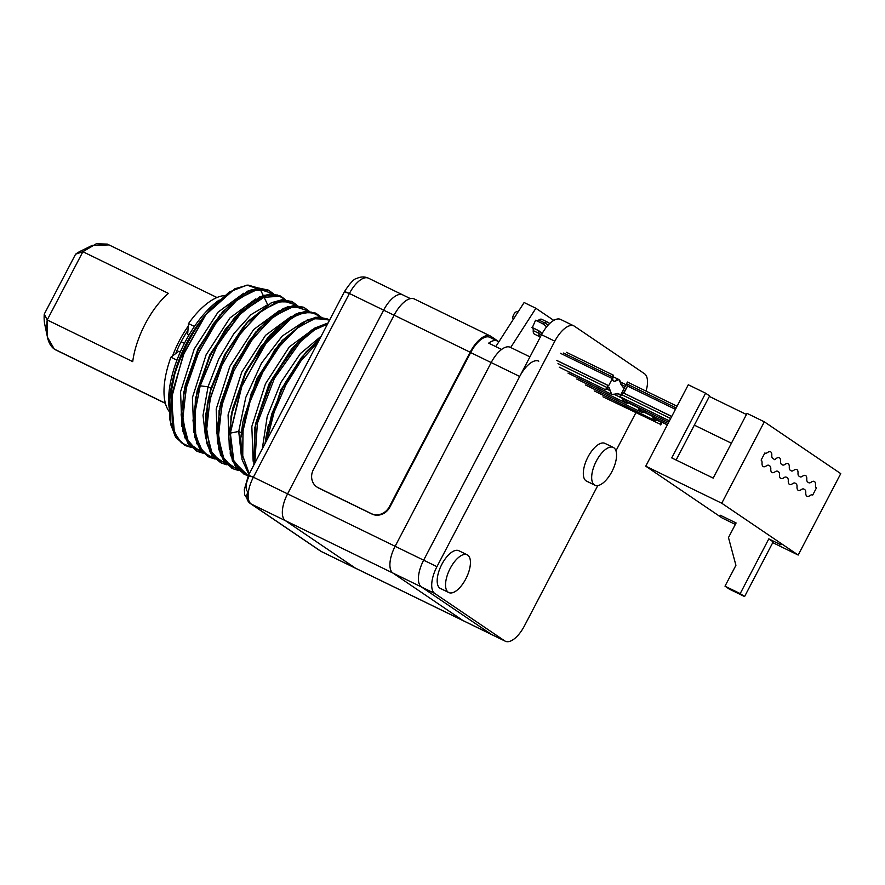 <?xml version="1.0" encoding="UTF-8"?>
<svg xmlns="http://www.w3.org/2000/svg" width="885" height="885" viewBox="0 0 885 885"><rect width="100%" height="100%" fill="white"/><g stroke="black" fill="none" stroke-linecap="round" stroke-linejoin="round"><path stroke-width="1.33" d="M489.737 337.285L497.348 340.99A23.596 10.476 116 0 1 497.923 341.333L498.797 341.92L497.923 341.333A23.596 10.476 116 0 0 488.675 343.148L501.607 349.442A23.596 10.476 116 0 0 491.186 362.573L395.141 546.288L287.581 493.863L395.141 546.288A23.596 10.476 116 0 0 392.973 573.093L285.412 520.679A23.596 10.476 -64 0 1 287.581 493.863A23.596 10.476 116 0 0 285.412 520.679L251.207 504.007L321.166 551.432L355.372 568.104L285.412 520.679L251.207 504.007A23.596 10.476 -64 0 1 253.375 477.203L287.581 493.863L383.625 310.159L394.079 315.248L349.409 293.488A23.596 10.476 -64 0 1 368.492 278.2L402.708 294.871A23.596 10.476 116 0 0 383.625 310.159L349.409 293.488L253.375 477.203L287.581 493.863L383.625 310.159A23.596 10.476 -64 0 1 402.708 294.871A23.596 10.476 116 0 1 403.283 295.203A23.596 10.476 116 0 0 383.625 310.159L287.581 493.863A23.596 10.476 116 0 0 285.412 520.679L355.372 568.104A23.596 10.476 116 0 0 356.566 568.679M369.078 278.532A23.596 10.476 116 0 0 368.492 278.2A23.596 10.476 116 0 0 349.409 293.488L253.375 477.203L249.271 475.865A14.16 6.283 116 0 0 247.966 491.949A9.436 8.441 -55.9 0 0 250.267 503.465A9.436 8.441 -55.9 0 0 251.207 504.007A9.436 8.441 124.1 0 1 250.267 503.465L320.226 550.89A9.436 8.441 -55.9 0 0 321.166 551.432L355.372 568.104A23.596 10.476 116 0 0 355.947 568.436A23.596 10.476 -64 0 1 355.372 568.104L462.932 620.518L392.973 573.093L285.412 520.679L355.372 568.104L462.932 620.518A23.596 10.476 116 0 0 463.508 620.85A23.596 10.476 -64 0 1 462.932 620.518A23.596 10.476 116 0 0 464.127 621.104M171.646 385.174A75.225 33.409 -64 0 1 207.798 312.206M171.601 387.298L175.097 371.888L171.601 387.298L170.705 424.512L175.816 437.334L184.29 444.989L174.843 435.752L169.898 419.877L169.843 398.825L174.644 374.587A88.013 39.084 -64 0 1 205.829 314.673L184.357 352.252L172.199 393.073L172.619 427.035L177.73 438.683L185.784 445.719L191.359 447.467L181.303 442.71L174.378 432.411L171.458 398.427L183.162 355.106L205.829 314.673L234.934 288.742L247.966 285.058L258.475 288.067M265.046 443.562L271.784 413.959L284.505 383.957L301.376 357.606L319.972 338.49L305.867 352.141L281.496 389.92L266.617 433.617L265.046 443.562M318.169 341.942L301.243 360.449L285.955 384.754L274.14 412.111L267.204 439.414L274.14 412.111L285.955 384.754L301.243 360.449L318.169 341.942M327.505 324.076L314.496 329.917L300.568 341.555L274.438 378.293L257.358 423.318L254.825 463.098L257.358 423.318L274.438 378.293L300.568 341.555L314.496 329.917L327.505 324.076M253.84 464.99L255.466 424.346L273 377.464L300.325 339.586L314.783 328.081L328.092 322.97L311.675 330.072L293.975 346.367L269.615 384.145L254.736 427.82L253.84 464.99M327.461 318.976L318.169 316.985L307.006 320.093L282.105 340.57L257.734 378.36L242.855 422.068L240.72 438.197L242.036 459.547L248.884 474.471L242.036 459.547L240.72 438.197L251.307 393.183L274.549 350.106L302.77 322.372L315.845 317.228L328.224 319.319L313.943 318.722L296.619 328.512L278.554 347.473L262.203 373.171L249.78 402.321L242.966 431.194L242.755 456.063L249.249 473.763L242.711 455.742L243.076 430.387L250.212 401.016L263.077 371.534L279.848 345.814L298.201 327.262L315.591 318.301L329.596 320.082L328.213 319.319M230.332 433.13L233.186 459.835L245.178 474.659L248.176 475.831L233.917 461.727L230.332 433.13L242.18 384.931L267.956 340.05L283.156 324.043L297.991 314.418L311.044 312.007L321.067 317.04L316.343 313.533L305.458 312.173L292.382 317.317L264.161 345.039L240.919 388.128L230.332 433.13L238.729 431.46L230.332 433.13M245.167 474.659L243.674 473.929L232.423 460.997L228.64 437.92L232.788 408.173L244.138 376.236L260.821 346.898L280.202 324.585L299.219 312.637L314.861 312.814L316.343 313.533M309.186 311.243L304.473 307.748L288.831 307.571L269.825 319.529L250.433 341.842L233.751 371.169L222.412 403.117L218.252 432.865L222.035 455.93L233.286 468.873L238.873 470.621L224.325 460.432L218.329 437.345L221.836 405.463L234.038 370.538L252.579 338.844L273.941 316.078L294.074 306.31L309.186 311.243M233.297 468.873L231.804 468.143L220.542 455.2L216.759 432.134L220.918 402.387L232.257 370.45L248.95 341.112L268.332 318.799L287.348 306.852L302.98 307.018M297.305 305.458L292.592 301.962L276.961 301.785L257.944 313.733L238.563 336.046L221.869 365.383L210.53 397.332L206.382 427.068L210.154 450.144L221.416 463.087L226.991 464.835L212.444 454.647L206.459 431.548L209.955 399.677L222.157 364.753L240.709 333.059L262.06 310.292L282.204 300.524L297.305 305.458M221.416 463.087L210.409 452.987L205.475 436.836L205.563 415.452L210.586 390.871L226.306 352.794L248.375 321.067L271.75 302.548L291.099 301.232L292.592 301.962M200.198 385.805L195.176 410.397L195.087 431.78L200.021 447.921L209.535 457.291L215.11 459.049L202.754 451.903L195.773 435.94L194.91 412.996L200.198 385.805L217.566 344.763L241.915 311.874L266.739 295.479L277.226 294.948L285.435 299.672L280.711 296.176L261.363 297.493L237.988 316L215.918 347.739L200.198 385.805L208.041 386.822L200.198 385.805M209.535 457.291L208.041 456.572L196.791 443.628L193.007 420.552L197.156 390.816L208.495 358.867L225.188 329.541L244.57 307.217L263.586 295.269L279.229 295.446L280.711 296.165M197.665 451.505L196.171 450.786L184.921 437.854L181.126 414.788L185.275 385.052L196.614 353.104L213.296 323.766L232.678 301.442L251.694 289.483L267.336 289.649L268.83 290.38L253.187 290.214L234.171 302.172L214.789 324.496L198.107 353.834L186.768 385.772L182.62 415.519L186.414 438.584L197.665 451.516L203.229 453.253L188.693 443.075L182.697 419.977L186.204 388.106L198.406 353.17L216.947 321.476L238.308 298.71L258.442 288.941L273.553 293.886L268.83 290.38M267.536 304.772L250.986 314.662L233.917 333.545L218.849 358.779L208.041 386.822L203.03 415.364L205.641 438.064L203.03 415.364L208.041 386.822L218.849 358.779L233.917 333.545L250.986 314.662L267.536 304.772M243.784 293.201L218.031 312.173L194.224 349.011L180.562 391.756L181.89 426.493L180.562 391.756L194.224 349.011L218.031 312.173L243.784 293.201M255.654 298.986L229.912 317.969L206.105 354.808L192.432 397.542L193.771 432.278L192.432 397.542L206.105 354.808L229.912 317.969L255.654 298.986M268.078 290.037L258.774 288.045L247.612 291.154L222.699 311.653L198.34 349.42L183.472 393.106L182.719 430.873L188.096 443.706L196.924 451.129M183.472 393.095L197.82 349.155L222.71 311.642M279.959 295.822L270.655 293.831L259.504 296.94L234.602 317.416L210.232 355.184L195.353 398.881L194.589 436.659L199.966 449.491L208.794 456.914M195.353 398.892L209.701 354.94L234.591 317.427M207.234 404.666L211.006 388.272L224.591 354.763L246.472 323.213L225.52 354.254L210.586 390.871L211.006 388.272L207.234 404.666L206.47 442.445L211.847 455.277L220.675 462.7M291.829 301.619L282.536 299.617L271.374 302.725L246.472 323.202M279.417 310.558L253.663 329.541L229.857 366.379L216.194 409.113L217.522 443.861L216.194 409.113L229.857 366.379L253.663 329.541L279.417 310.558M291.287 316.354L265.544 335.327L241.738 372.165L228.064 414.91L229.403 449.646L228.064 414.91L241.738 372.165L265.544 335.327L291.287 316.354M303.168 322.14L282.238 336.057L261.495 363.138L245.764 397.442L238.729 431.46L241.284 455.432L238.729 431.46L245.764 397.442L261.495 363.138L282.238 336.057L303.168 322.14M303.71 307.405L294.417 305.413L283.255 308.511L258.365 328.988L233.983 366.766L219.104 410.474L218.352 448.241L223.728 461.063L232.556 468.497M219.104 410.485L233.452 366.523L258.354 328.999M315.591 313.19L306.287 311.199L295.125 314.308L270.213 334.795L245.864 372.563L230.985 416.227L230.222 454.016L235.598 466.849L244.426 474.283M230.985 416.238L245.333 372.308L270.213 334.807M242.855 422.056L257.203 378.105L282.105 340.57M321.222 336.112L300.347 353.635L280.91 382.453L267.204 416.536L262.314 448.772L267.204 416.536L280.91 382.453L300.347 353.635L321.222 336.112M302.128 372.629L284.406 406.514L302.128 372.629M315.049 327.926L289.295 346.909L265.489 383.747L251.827 426.481L253.154 461.218L251.827 426.481L265.489 383.747L289.295 346.909L315.049 327.926M254.736 427.831L269.084 383.902L291.198 349.575L268.963 384.134L255.455 424.158M266.617 433.628L280.965 389.677L305.856 352.153M267.701 304.717L260.367 289.616L246.937 285.114L229.348 291.995L210.143 309.44L205.829 314.673A88.013 39.084 116 0 0 174.644 374.587L175.097 371.888A80.037 35.544 116 0 0 171.391 386.446A80.037 35.544 116 0 0 169.367 405.009A80.037 35.544 -64 0 1 175.097 371.888L172.354 383.404M171.391 386.446L171.889 383.946A75.225 33.409 -64 0 1 205.674 314.606L210.055 309.54M505.324 641.227L492.016 634.744A23.596 10.476 -64 0 1 491.44 634.412L504.738 640.895L434.778 593.47L421.481 586.987A23.596 10.476 -64 0 1 423.649 560.183L436.947 566.665A23.596 10.476 116 0 0 434.778 593.47L421.481 586.987L491.44 634.412L421.481 586.987L392.973 573.093L462.932 620.518L504.738 640.895A23.596 10.476 116 0 0 505.324 641.227A23.596 10.476 116 0 0 524.396 625.949L597.784 485.577L524.396 625.949A23.596 10.476 -64 0 1 504.738 640.895L434.778 593.47A23.596 10.476 -64 0 1 436.947 566.665L554.818 341.201L541.52 334.718L423.649 560.183L395.141 546.288L491.186 362.573L395.141 546.288L423.649 560.183A23.596 10.476 116 0 0 421.481 586.987L392.973 573.093A23.596 10.476 -64 0 1 395.141 546.288A23.596 10.476 116 0 0 392.973 573.093L462.932 620.518L491.44 634.412A23.596 10.476 116 0 0 492.016 634.744L321.742 551.764A23.596 10.476 -64 0 1 321.166 551.432A9.436 8.441 124.1 0 1 320.226 550.89L321.742 551.764A23.596 10.476 116 0 1 321.166 551.432L251.207 504.007A23.596 10.476 116 0 1 253.375 477.203L248.508 475.201L244.315 489.604L244.736 494.947L250.267 503.465M448.795 592.552L440.431 588.481A20.997 9.326 -64 0 1 439.911 588.182L448.275 592.253A20.997 9.326 116 0 0 448.795 592.552A20.997 9.326 116 0 0 466.074 578.359A20.997 9.326 116 0 0 467.7 555.094A20.997 9.326 116 0 0 467.191 554.795A20.997 9.326 116 0 0 449.901 568.989A20.997 9.326 116 0 0 448.275 592.253L439.911 588.182A20.997 9.326 -64 0 1 441.538 564.918A20.997 9.326 -64 0 1 458.828 550.724L467.191 554.795M594.919 485.212L586.567 481.141A20.997 9.326 -64 0 1 586.047 480.843L594.41 484.914A20.997 9.326 116 0 0 594.919 485.212A20.997 9.326 116 0 0 612.21 471.019A20.997 9.326 116 0 0 613.836 447.755A20.997 9.326 116 0 0 613.327 447.456A20.997 9.326 116 0 0 596.036 461.649A20.997 9.326 116 0 0 594.41 484.914L586.047 480.843A20.997 9.326 -64 0 1 587.673 457.578A20.997 9.326 -64 0 1 604.964 443.385L613.327 447.456M594.41 484.914A20.997 9.326 -64 0 1 596.335 461.052A20.997 9.326 -64 0 1 613.836 447.755A20.997 9.326 -64 0 1 611.911 471.605A20.997 9.326 -64 0 1 594.41 484.914M448.275 592.253A20.997 9.326 -64 0 1 450.211 568.402A20.997 9.326 -64 0 1 467.7 555.094A20.997 9.326 -64 0 1 465.776 578.956A20.997 9.326 -64 0 1 448.275 592.253M220.221 314.507L197.908 348.978L184.268 389.046M243.939 326.123L224.69 354.575L211.006 388.272L208.041 386.822L211.006 388.272L207.986 400.828M255.699 332.052L233.397 366.633L219.834 406.746M267.724 337.672L245.366 372.231L231.737 412.377M279.45 343.634L256.761 379.023L243.286 419.921M241.207 432.665L238.729 431.46L241.207 432.665M268.443 424.712L267.403 429.601M368.492 278.2C364.764 276.474 360.87 276.54 356.799 278.421C354.166 278.653 350.084 283.012 344.553 291.486L349.409 293.488L345.305 292.15M501.607 349.442L488.675 343.148A23.596 10.476 116 0 1 497.348 340.99M510.844 347.628A23.596 10.476 116 0 0 491.186 362.573L470.665 352.573A23.596 10.476 -64 0 1 490.323 337.627M492.635 634.999A23.596 10.476 -64 0 1 491.44 634.412L421.481 586.987A23.596 10.476 -64 0 1 423.649 560.183L519.694 376.468L470.665 352.573L389.898 507.061A14.16 12.655 124.1 0 1 371.943 514.03L318.733 488.1A14.16 12.655 124.1 0 1 317.339 487.292A14.16 12.655 124.1 0 1 317.073 487.104M553.756 320.381L535.901 308.279L510.689 347.495L535.901 308.279L553.756 320.381M524.119 302.537L535.901 308.279L524.119 302.537L495.777 346.61L524.119 302.537M46.662 329.884A47.071 20.908 -64 0 1 44.25 314.142L75.59 254.194L44.25 314.142L47.215 319.961L132.728 361.633A58.875 26.152 -64 0 1 168.404 293.389L82.891 251.716L96.255 243.773L107.328 244.094L216.98 297.526M165.395 403.372L55.744 349.929A58.875 26.152 -64 0 1 54.306 349.099L165.362 403.217L54.306 349.099C47.879 344.342 45.511 334.63 47.215 319.961L82.891 251.716L168.404 293.389A58.875 26.152 -64 0 0 132.728 361.633L47.215 319.961L82.891 251.716L75.59 254.194A47.071 20.908 -64 0 1 80.623 251.086L92.283 245.366L82.891 251.716L75.59 254.194M188.306 326.056A58.875 26.152 116 0 0 172.63 355.903A58.875 26.152 116 0 1 188.306 326.056M175.761 353.524A54.273 24.105 -64 0 1 181.148 341.721L184.434 343.325L181.148 341.721A54.273 24.105 -64 0 1 187.963 330.304M47.491 337.296L44.803 324.596A47.071 20.908 -64 0 1 44.25 314.142L47.215 319.961L47.491 337.296L54.306 349.099A58.875 26.152 116 0 0 57.293 350.548M108.766 244.924L92.283 245.366M169.256 408.616A73.621 32.701 -64 0 1 219.203 300.037A73.621 32.701 -64 0 0 169.256 408.616M538.777 361.18A23.596 10.476 116 0 0 519.694 376.468L491.186 362.573A23.596 10.476 -64 0 1 510.269 347.296L529.927 356.876M561.178 319.762A23.596 10.476 -64 0 0 541.52 334.718L423.649 560.183L436.947 566.665L554.818 341.201A23.596 10.476 -64 0 1 574.476 326.244L644.435 373.68A23.596 10.476 -64 0 1 646.061 391.115A23.596 10.476 116 0 0 644.435 373.68L574.476 326.244A23.596 10.476 116 0 0 573.9 325.912A23.596 10.476 116 0 0 554.818 341.201L541.52 334.718A23.596 10.476 -64 0 1 560.603 319.43L573.9 325.912M635.817 412.83L615.96 450.808L635.817 412.83M414.954 299.329A25.012 11.107 116 0 0 394.124 315.171L313.356 469.658A14.16 12.655 -55.9 0 0 316.819 486.927A14.16 12.655 -55.9 0 0 318.213 487.735L371.423 513.676A14.16 12.655 -55.9 0 0 389.367 506.707L470.134 352.219L394.124 315.171L313.356 469.658A14.16 12.655 -55.9 0 0 318.213 487.735L371.423 513.676A14.16 12.655 -55.9 0 0 389.367 506.707L389.898 507.061L389.367 506.707L470.134 352.219L394.124 315.171A25.012 11.107 -64 0 1 414.346 298.975L490.356 336.012A25.012 11.107 116 0 0 470.134 352.219A25.012 11.107 116 0 1 490.976 336.366A25.012 11.107 116 0 0 490.356 336.012M490.976 336.366L498.908 341.754L490.976 336.366M517.26 311.863A4.248 1.892 -64 0 0 513.742 314.518A4.248 1.892 -64 0 0 513.3 319.363A4.248 1.892 -64 0 1 513.676 314.64A4.248 1.892 -64 0 1 517.161 311.808A4.248 1.892 -64 0 1 517.26 311.863L517.913 312.184M549.773 323.412L547.417 322.085A8.264 3.673 116 0 0 544.452 322.793L538.744 320.016A8.264 3.673 -64 0 1 541.72 319.308L547.417 322.085A8.264 3.673 -64 0 0 544.452 322.793L538.744 320.016A7.08 3.142 -64 0 1 536.697 320.768M540.315 337.008L534.485 334.154A8.264 3.673 -64 0 1 533.224 330.581L538.921 333.368A8.264 3.673 116 0 0 540.182 336.942A8.264 3.673 -64 0 1 538.921 333.368A12.91 11.538 124.1 0 1 541.355 335.017A12.91 11.538 124.1 0 0 538.921 333.368A7.08 3.142 116 0 0 538.025 330.404L537.571 330.094A14.868 13.297 124.1 0 1 541.996 333.811A14.868 13.297 -55.9 0 0 539.042 330.946A14.868 13.297 -55.9 0 0 537.571 330.094L531.874 327.317L538.025 330.404A14.868 13.297 124.1 0 1 539.264 331.101A14.868 13.297 -55.9 0 0 538.025 330.404L532.316 327.627L538.025 330.404A7.08 3.142 -64 0 1 538.921 333.368L533.224 330.581A7.08 3.142 -64 0 0 532.316 327.627L535.58 320.226L541.288 323.003L535.58 320.226M548.114 325.105A24.846 22.213 -55.9 0 0 544.452 322.793A7.08 3.142 -64 0 1 542.284 323.523A7.08 3.142 116 0 0 544.452 322.793A24.846 22.213 -55.9 0 1 548.114 325.105M805.77 492.691A8.264 3.673 116 0 0 809.996 495.556A7.08 3.142 -64 0 1 812.718 495.058L816.424 487.956A7.08 3.142 -64 0 1 815.516 484.991A8.264 3.673 116 0 0 811.291 482.126A7.08 3.142 -64 0 1 808.569 482.635L807.684 482.026A7.08 3.142 -64 0 1 806.777 479.062A8.264 3.673 116 0 0 802.551 476.196A7.08 3.142 -64 0 1 799.83 476.705L798.934 476.097A7.08 3.142 -64 0 1 798.027 473.132A8.264 3.673 116 0 0 793.801 470.267A7.08 3.142 -64 0 1 791.079 470.776L790.194 470.167A7.08 3.142 -64 0 1 789.287 467.214A8.264 3.673 116 0 0 785.061 464.337A7.08 3.142 -64 0 1 782.34 464.846L781.444 464.249A7.08 3.142 -64 0 1 780.537 461.284A8.264 3.673 116 0 0 774.851 459.769L772.705 458.319A7.08 3.142 -64 0 1 771.797 455.355A8.264 3.673 116 0 0 767.572 452.489A7.08 3.142 -64 0 1 764.85 452.987L761.133 460.089A7.08 3.142 -64 0 1 762.04 463.054A8.264 3.673 116 0 0 766.277 465.919A7.08 3.142 -64 0 1 768.988 465.41L769.884 466.019A7.08 3.142 -64 0 1 770.791 468.984A8.264 3.673 116 0 0 775.017 471.849A7.08 3.142 -64 0 1 777.738 471.34L778.634 471.948A7.08 3.142 -64 0 1 779.53 474.913A8.264 3.673 116 0 0 783.767 477.778A7.08 3.142 -64 0 1 786.477 477.269L787.373 477.878A7.08 3.142 -64 0 1 788.281 480.843A8.264 3.673 116 0 0 792.506 483.708A7.08 3.142 -64 0 1 795.228 483.199L796.124 483.807A7.08 3.142 -64 0 1 797.02 486.761A8.264 3.673 116 0 0 801.257 489.637A7.08 3.142 -64 0 1 803.967 489.128L804.863 489.737A7.08 3.142 -64 0 1 805.77 492.691A8.264 3.673 116 0 0 807.031 496.264A8.264 3.673 116 0 0 809.996 495.556A7.08 3.142 116 0 1 812.541 494.958A7.08 3.142 116 0 1 812.718 495.058L816.424 487.956A7.08 3.142 116 0 1 815.516 484.991A8.264 3.673 116 0 0 814.266 481.418A8.264 3.673 116 0 0 811.291 482.126A7.08 3.142 116 0 1 808.746 482.734A7.08 3.142 116 0 1 808.569 482.635L807.684 482.026A7.08 3.142 116 0 1 806.777 479.062A8.264 3.673 116 0 0 805.516 475.488A8.264 3.673 116 0 0 802.551 476.196A7.08 3.142 116 0 1 800.007 476.805A7.08 3.142 116 0 1 799.83 476.705L798.934 476.097A7.08 3.142 116 0 1 798.027 473.132A8.264 3.673 116 0 0 796.777 469.559A8.264 3.673 116 0 0 793.801 470.267A7.08 3.142 116 0 1 791.256 470.875A7.08 3.142 116 0 1 791.079 470.776L790.194 470.167A7.08 3.142 116 0 1 789.287 467.214A8.264 3.673 116 0 0 788.026 463.64A8.264 3.673 116 0 0 785.061 464.337A7.08 3.142 116 0 1 782.517 464.946A7.08 3.142 116 0 1 782.34 464.846L781.444 464.249A7.08 3.142 116 0 1 780.537 461.284A8.264 3.673 116 0 0 779.287 457.711A8.264 3.673 116 0 0 774.851 459.769L772.705 458.319A7.08 3.142 116 0 1 771.797 455.355A8.264 3.673 116 0 0 770.536 451.781A8.264 3.673 116 0 0 767.572 452.489A7.08 3.142 116 0 1 765.027 453.087A7.08 3.142 116 0 1 764.85 452.987L761.133 460.089A7.08 3.142 116 0 1 762.04 463.054A8.264 3.673 116 0 0 763.301 466.627A8.264 3.673 116 0 0 766.277 465.919A7.08 3.142 116 0 1 768.822 465.311A7.08 3.142 116 0 1 768.988 465.41L769.884 466.019A7.08 3.142 116 0 1 770.791 468.984A8.264 3.673 116 0 0 772.052 472.557A8.264 3.673 116 0 0 775.017 471.849A7.08 3.142 116 0 1 777.561 471.24A7.08 3.142 116 0 1 777.738 471.34L778.634 471.948A7.08 3.142 116 0 1 779.53 474.913A8.264 3.673 116 0 0 780.791 478.486A8.264 3.673 116 0 0 783.767 477.778A7.08 3.142 116 0 1 786.311 477.17A7.08 3.142 116 0 1 786.477 477.269L787.373 477.878A7.08 3.142 116 0 1 788.281 480.843A8.264 3.673 116 0 0 789.542 484.416A8.264 3.673 116 0 0 792.506 483.708A7.08 3.142 116 0 1 795.051 483.099A7.08 3.142 116 0 1 795.228 483.199L796.124 483.807A7.08 3.142 116 0 1 797.02 486.761A8.264 3.673 116 0 0 798.281 490.345A8.264 3.673 116 0 0 801.257 489.637A7.08 3.142 116 0 1 803.801 489.029A7.08 3.142 116 0 1 803.967 489.128L804.863 489.737A7.08 3.142 116 0 1 805.77 492.691M612.785 377.862C613.648 374.643 613.515 374.311 612.387 376.866L563.513 353.049L612.387 376.866L612.132 378.57L612.387 376.866C613.515 374.311 613.648 374.643 612.785 377.862L612.796 380.384L614.4 381.579L612.796 380.384L612.785 377.862C613.648 374.643 613.515 374.311 612.387 376.866C613.515 374.311 613.648 374.643 612.785 377.862M609.079 387.486L610.296 390.772L606.734 389.035L610.296 390.772L609.079 387.486L607.265 388.426C605.318 390.584 605.185 390.252 606.867 387.431L608.415 385.661L557.085 360.649L608.415 385.661L606.867 387.431L557.992 363.613L606.867 387.431C605.185 390.252 605.318 390.584 607.265 388.426L608.968 387.42M621.237 395.241C619.301 397.409 619.334 397.155 621.347 394.489L670.653 418.516L621.347 394.489L623.449 392.995L671.704 416.503L623.449 392.995L621.347 394.489C619.334 397.155 619.301 397.409 621.237 395.241M676.184 407.952L626.868 383.924L627.576 386.004L623.859 393.106L671.748 416.437L623.449 392.995L627.576 386.004L675.454 409.346L627.166 385.893L626.868 383.924L676.184 407.952M620.783 383.426L618.88 379.532L614.4 381.579C617.807 378.127 619.931 378.736 620.783 383.426L622.52 386.8L624.379 387.884L622.52 386.8L620.783 383.426M618.814 393.891L620.628 395.053L617.586 393.471L620.208 394.743L618.814 393.891L615.263 393.991C611.9 395.451 610.241 394.378 610.296 390.772L611.712 394.422L618.549 393.748M668.728 422.2L626.204 401.48L624.578 399.024L627.089 401.746M625.153 386.413L620.916 384.344L625.153 386.413M629.81 402.752C625.949 404.014 623.449 402.52 622.288 398.272L614.345 394.411L622.288 398.272L625.363 402.741L629.224 402.952M640.552 410.142L637.797 407.133L644.468 410.386M638.218 407.996L641.348 412.189L645.088 412.355M628.715 403.073L638.008 407.609L628.715 403.073M656.316 419.479L653.628 416.514L656.139 419.401L667.345 424.866M657.865 419.755C655.011 421.459 653.296 420.353 652.71 416.437L644.612 412.487L652.71 416.437L654.69 420.364L657.433 420.032M667.135 425.242L666.991 424.689L667.135 425.242M661.128 422.211C660.31 425.464 660.409 425.785 661.416 423.152C660.409 425.785 660.31 425.464 661.128 422.211L657.079 420.231L661.128 422.211M602.973 396.823L660.874 424.512M608.659 385.694L612.376 378.603L560.349 353.248L612.376 378.603L608.659 385.694L556.643 360.35L608.659 385.694M546.587 326.897A22.888 20.466 -55.9 0 0 541.288 323.003A22.888 20.466 -55.9 0 1 543.545 324.308A22.888 20.466 -55.9 0 1 546.587 326.897M543.766 324.463A22.888 20.466 124.1 0 1 543.987 324.607A22.888 20.466 124.1 0 1 546.653 326.808A22.888 20.466 124.1 0 0 543.987 324.607M669.425 420.873L619.81 396.613L627.432 382.043L677.08 406.237M606.867 387.431C605.185 390.252 605.318 390.584 607.265 388.426C605.318 390.584 605.185 390.252 606.867 387.431M638.151 407.675C639.401 411.923 641.902 413.417 645.652 412.133M660.752 424.767L662.046 422.278M840.75 473.63L764.319 421.813L747.028 413.383L713.188 478.099L671.759 457.91L705.599 393.194L688.298 384.765L645.74 466.185L722.171 518.002L735.346 524.429L722.171 518.002L645.74 466.185L721.751 503.233L645.74 466.185L688.298 384.765L705.599 393.194L709.615 395.927L705.599 393.194L671.759 457.91L713.188 478.099L747.028 413.383L764.319 421.813L721.751 503.233L798.181 555.05L721.751 503.233L764.319 421.813L840.75 473.63L798.181 555.05L772.76 542.649L798.181 555.05L840.75 473.63M746.442 414.501L709.35 396.425L746.442 414.501M780.968 544.817L768.799 538.888L740.203 593.592L725.003 586.18L735.922 565.305L728.477 537.571L736.11 522.958L720.147 515.181M773.169 541.852L744.584 596.556L729.373 589.144L744.584 596.556L773.169 541.852L768.799 538.888L740.203 593.592L744.584 596.556L740.203 593.592L725.003 586.18L729.373 589.144L725.003 586.18L735.922 565.305L728.477 537.571L736.11 522.958M694.338 425.154L731.43 443.219L694.338 425.154L709.615 395.927L676.107 460.023L694.338 425.154M187.642 334.22L188.505 323.567A66.065 29.338 -64 0 1 224.414 295.579A66.065 29.338 -64 0 0 188.505 323.567L194.434 326.454L188.505 323.567L187.642 334.22L189.069 334.917M178.737 351.256L170.916 357.208L176.956 360.151L170.916 357.208A66.065 29.338 -64 0 0 169.267 411.58A66.065 29.338 -64 0 1 170.916 357.208L178.737 351.256L180.286 352.02M184.29 444.989L185.784 445.719M304.462 307.748L302.969 307.018M293.964 346.378L291.198 349.575M344.553 291.486L248.508 475.201M402.708 294.871L410.419 298.632M517.924 312.173L517.161 311.808M613.305 375.151L566.489 352.341M605.716 389.831L559.254 367.187M618.892 379.543L613.095 376.722M611.723 394.422L567.993 373.116M626.049 384.698L620.573 382.032M625.275 402.697L576.743 379.045M668.031 423.539L640.475 410.109M641.271 412.156L585.483 384.975M654.679 420.364L594.233 390.904"/></g></svg>
